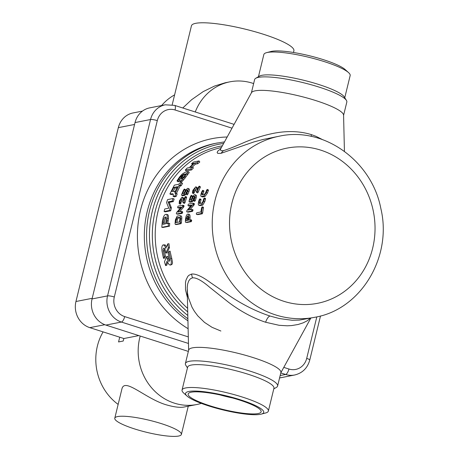 <?xml version="1.0" encoding="UTF-8"?>
<svg xmlns="http://www.w3.org/2000/svg" width="459" height="459" viewBox="0 0 459 459"><rect width="100%" height="100%" fill="white"/><g stroke="black" fill="none" stroke-linecap="round" stroke-linejoin="round"><path stroke-width="0.69" d="M314.885 317.272C361.021 309.486 392.428 256.805 380.872 208.65C371.939 161.115 323.922 126.259 279.342 136.185A92.276 84.588 78.9 0 0 214.996 200.514A92.276 84.588 78.9 0 0 274.855 314.667A92.276 84.588 78.9 0 0 275.618 314.914A92.276 84.588 78.9 0 0 314.885 317.272L299.32 320.095L292.159 320.256L279.508 318.58L269.967 316.021C256.793 311.661 243.758 305.218 230.86 296.686L210.492 282.641C202 276.381 195.677 273.524 191.529 274.075L188.878 275.308L187.742 276.49L186.01 280.07L185.505 282.417L185.505 289.784L187.392 297.426M181.219 185.752A92.276 84.588 -101.1 0 1 182.59 183.376L181.563 182.636L179.624 183.015A93.59 85.799 78.9 0 0 178.912 184.231L174.345 185.138L169.887 193.945L172.894 193.784L173.353 194.748L173.112 196.297L174.231 196.854L176.141 196.475A92.276 84.588 -101.1 0 1 177.208 193.893L176.107 193.302L175.022 193.514L179.09 185.258L180.135 185.964L181.219 185.752L180.175 185.046A93.59 85.799 -101.1 0 1 181.563 182.636M176.405 193.457L180.135 185.964M169.887 193.945L170.983 194.541L173.255 194.272M201.134 196.441L202.562 196.922L205.07 196.435L207.462 193.032A92.276 84.588 -101.1 0 1 208.334 190.697L208.415 189.986L207.302 189.435L206.556 190.284A93.59 85.799 78.9 0 0 205.672 192.654L204.45 194.364L201.799 194.84M202.769 194.696L202.953 193.916A92.276 84.588 -101.1 0 1 203.825 191.587L203.905 190.875L202.792 190.319L202.046 191.168A93.59 85.799 78.9 0 0 201.162 193.537C200.56 195.465 200.646 196.435 201.415 196.458L203.922 195.97L206.332 192.522A93.59 85.799 -101.1 0 1 207.216 190.158L207.198 189.424M197.588 188.982L196.802 187.45M196.389 192.178L197.68 192.878L198.277 192.011A92.276 84.588 -101.1 0 1 200.233 187.467L200.365 186.784L199.281 186.153L198.489 186.979A93.59 85.799 78.9 0 0 197.014 190.336L196.2 187.174L195.723 186.824L192.878 190.336L192.396 193.009L193.164 192.223L193.537 190.198L195.006 188.345L196.389 192.178L197.163 191.46A93.59 85.799 -101.1 0 1 199.143 186.847L199.177 186.147M192.396 193.009L193.646 193.635L195.505 189.395M194.352 204.289L194.3 203.589L193.015 203.194L188.529 204.077L187.989 204.972L188.127 205.724L191.558 205.047L187.06 210.377L186.664 211.243L186.882 211.966L191.363 211.088L191.833 210.193L191.661 209.407L188.23 210.079L192.791 204.72L193.968 205.087L194.352 204.289L193.176 203.911L193.015 203.194M189.957 209.74L193.968 205.087M187.897 212.201L192.556 211.364L192.935 209.711L191.661 209.407M189.142 206.039L190.933 205.77M189.848 219.878A92.276 84.588 -101.1 0 1 190.026 217.973C190.215 215.546 189.854 214.319 188.942 214.284M186.79 222.512L191.369 221.64L191.552 219.947L188.609 220.125A93.59 85.799 -101.1 0 1 188.821 217.784C189.016 215.323 188.655 214.078 187.742 214.043C186.727 214.456 186.033 215.908 185.654 218.404A93.59 85.799 78.9 0 0 185.379 221.605L185.648 222.391L190.158 221.508L190.542 220.595L190.278 219.792M187.146 194.817L187.932 194.065A92.276 84.588 -101.1 0 1 188.884 191.764C189.63 189.923 189.642 188.999 188.919 188.999M182.636 195.7L184.793 195.385L185.425 194.559A92.276 84.588 -101.1 0 1 186.377 192.252L187.725 190.594M187.375 190.02L187.129 191.305A93.59 85.799 78.9 0 0 186.159 193.641L186.182 194.352L186.819 193.514A93.59 85.799 -101.1 0 1 187.783 191.179C188.54 189.309 188.557 188.368 187.834 188.368L187.335 188.471L184.616 191.805A93.59 85.799 78.9 0 0 183.967 193.348L182.625 193.612A93.59 85.799 -101.1 0 1 184.3 189.768L185.384 190.387L185.522 189.699L184.438 189.068L183.64 189.894A93.59 85.799 78.9 0 0 181.649 194.524L181.678 195.236L183.675 194.846L184.311 194.002A93.59 85.799 -101.1 0 1 185.275 191.667L186.635 189.986L187.289 189.906M184.07 199.436L183.061 197.686M183.164 202.798L184.518 203.383L185.04 202.488A92.276 84.588 -101.1 0 1 186.561 197.737L186.618 197.014L185.482 196.504L184.765 197.364A93.59 85.799 78.9 0 0 183.617 200.876L182.452 197.548L181.93 197.175L179.394 200.841L179.182 203.63L179.882 202.815L180.054 200.703L181.357 198.764L183.164 202.798L183.881 202.052A93.59 85.799 -101.1 0 1 185.425 197.238L185.384 196.498M179.182 203.63L180.479 204.14L181.925 199.74M184.013 206.321L183.961 205.615L182.797 205.225L178.195 206.102L177.656 207.003L177.788 207.749L181.225 207.078L176.721 212.402L176.325 213.269L176.543 213.997L181.024 213.114L181.5 212.219L181.328 211.438L177.897 212.11L182.458 206.751L183.629 207.118L184.013 206.321L182.843 205.942L182.682 205.225M179.618 211.771L183.629 207.118M177.564 214.233L182.217 213.395L182.602 211.737L181.328 211.438M178.803 208.07L180.599 207.795M194.65 201.283L195.368 200.48A92.276 84.588 -101.1 0 1 196.102 198.081C196.67 196.154 196.584 195.184 195.844 195.178M190.141 202.167L192.304 201.834L192.86 200.973A92.276 84.588 -101.1 0 1 193.595 198.569L194.794 196.842M192.137 197.324A92.276 84.588 -101.1 0 1 192.384 196.595L192.441 195.873L191.311 195.356L190.594 196.222A93.59 85.799 78.9 0 0 189.045 201.065L189.142 201.805L191.139 201.415L191.701 200.537A93.59 85.799 -101.1 0 1 192.447 198.104L193.658 196.354L194.3 196.268M197.588 214.674L202.235 213.814L202.671 212.924A92.276 84.588 -101.1 0 1 203.457 207.933L203.371 207.158L202.184 206.848L201.61 207.766A93.59 85.799 78.9 0 0 200.927 211.966L196.75 212.787L196.303 213.71L196.527 214.485L201.036 213.596L201.472 212.695A93.59 85.799 -101.1 0 1 202.264 207.634L202.098 206.848M199.992 205.586L202.746 205.104L204.846 201.593A92.276 84.588 -101.1 0 1 205.494 199.172L205.5 198.426L204.341 197.99L203.676 198.879A93.59 85.799 78.9 0 0 203.016 201.335L201.943 203.102L199.309 203.589M200.233 203.44L200.336 202.482A92.276 84.588 -101.1 0 1 200.985 200.055L200.99 199.309L199.831 198.873L199.166 199.763A93.59 85.799 78.9 0 0 198.506 202.224C198.093 204.215 198.277 205.225 199.063 205.253L201.564 204.76L203.676 201.208A93.59 85.799 -101.1 0 1 204.335 198.747L204.244 197.984M176.451 224.543L181.03 223.665L181.42 222.764A92.276 84.588 -101.1 0 1 181.758 218.977C181.93 216.929 181.632 215.896 180.857 215.873M167.696 223.751L168.16 220.911A92.276 84.588 -101.1 0 1 168.453 218.679C168.602 216.086 168.264 214.726 167.426 214.6M167.254 218.438C167.409 215.81 167.07 214.428 166.238 214.296L165.211 214.502L164.356 215.334L163.387 217.05L162.411 220.974A93.59 85.799 78.9 0 0 161.826 227.325L163.037 227.452L169.503 226.184A92.276 84.588 -101.1 0 1 169.715 223.355L166.491 223.585L166.961 220.704A93.59 85.799 -101.1 0 1 167.254 218.438L168.453 218.679M220.641 148.905L217.939 150.948L217.124 152.434L217.744 153.381L220.963 153.34L253.804 141.963L263.127 139.461L279.342 136.185M173.29 201.576A92.276 84.588 -101.1 0 1 174.173 199.045L173.043 198.529L167.604 199.596A93.59 85.799 78.9 0 0 166.577 202.568L168.769 208.191L164.712 208.988L164.104 211.501L165.28 211.851L170.714 210.784A92.276 84.588 -101.1 0 1 171.408 207.904L169.233 202.373L173.29 201.576L172.148 201.094A93.59 85.799 -101.1 0 1 173.043 198.529M191.598 163.737L193.767 163.312L189.32 167.61L187.152 168.04L185.275 170.054L186.153 170.989L191.581 169.922A92.276 84.588 -101.1 0 1 193.417 167.954L192.562 166.99L190.141 167.466A93.59 85.799 -101.1 0 1 194.622 163.14L195.414 164.167L197.818 163.702L199.803 161.975L199.04 160.931L193.595 162.004L191.598 163.737L192.39 164.764M192.378 167.03A92.276 84.588 -101.1 0 1 195.414 164.167M179.463 180.553L178.895 181.552L177.977 181.735L176.979 180.955L178.499 178.534A93.59 85.799 -101.1 0 1 179.985 176.463L182.028 174.254L184.966 172.314L188.362 171.643L189.274 172.544A92.276 84.588 78.9 0 0 187.783 174.391L185.803 177.019A92.276 84.588 78.9 0 0 185.023 178.109L182.412 181.127L181.339 181.879L180.45 181.793M163.301 244.831L164.695 245.794L165.768 248.388L167.782 243.855A93.59 85.799 78.9 0 0 168.304 247.74L165.819 253.075A93.59 85.799 -101.1 0 1 165.378 250.74L164.89 249.082L163.834 248.067L163.111 249.294L163.152 251.004A93.59 85.799 78.9 0 0 164.293 256.552L163.542 258.354A93.59 85.799 -101.1 0 1 161.958 250.843L161.792 247.648L162.165 246.001L162.911 244.974L165.097 244.848L166.474 246.758M167.782 243.855L168.981 243.735A92.276 84.588 78.9 0 0 169.497 247.567L167.007 252.834L165.819 253.075M164.494 248.428L164.345 250.798A92.276 84.588 78.9 0 0 165.464 256.271L164.712 258.05L163.542 258.354M168.929 251.377A93.59 85.799 78.9 0 0 170.61 258.704L171.327 261.951L171.058 264.47L170.186 265.072L169.032 264.516L167.001 261.188L165.653 265.606A93.59 85.799 -101.1 0 1 164.477 261.796L166.594 256.61A93.59 85.799 78.9 0 0 167.168 258.887L167.828 260.505L169.027 261.475L169.618 260.253L169.4 258.572A93.59 85.799 -101.1 0 1 168.126 253.173L168.929 251.377L170.117 251.148A92.276 84.588 78.9 0 0 171.775 258.371L172.509 262.565L172.194 264.063L171.609 264.619M167.598 262.565L166.795 265.199L165.653 265.606M166.594 256.61L167.77 256.317A92.276 84.588 78.9 0 0 168.333 258.56L169.537 260.85M232.019 128.17L175.063 109.994A15.818 14.499 78.9 0 0 157.299 120.614L114.302 296.99A15.818 14.499 78.9 0 0 124.699 316.601A5.273 1.882 107.7 0 1 121.4 322.046L105.897 325.087L188.351 351.41M105.897 325.087A21.091 19.335 -101.1 0 1 92.041 298.941L135.038 122.564A21.091 19.335 -101.1 0 1 149.743 107.865L165.246 104.818A21.091 19.335 78.9 0 0 150.541 119.524L107.544 295.894L92.041 298.941M220.274 149.41L220.733 148.745L220.429 149.973L221.341 150.741L223.424 150.627C227.194 149.611 234.446 146.754 245.169 142.055C253.62 138.584 261.837 135.939 269.806 134.126C284.976 130.597 298.82 130.763 311.34 134.607L315.987 136.323L322.321 139.525M344.428 151.332L343.579 115.14A47.455 8.537 -166.3 0 0 299.452 96.023A47.455 8.537 -166.3 0 0 251.48 92.689L220.733 148.745M251.377 92.873L254.613 79.596A47.455 8.537 13.7 0 1 255.761 78.271A47.455 8.537 13.7 0 1 319.321 87.181A47.455 8.537 13.7 0 1 346.413 100.366A47.455 8.537 13.7 0 1 346.82 102.076L343.584 115.352M187.456 367.889L185.797 365.261A47.455 8.537 13.7 0 1 185.39 363.557A47.455 8.537 13.7 0 1 189.263 361.313A47.455 8.537 13.7 0 1 241.991 368.72A47.455 8.537 13.7 0 1 277.603 386.036A47.455 8.537 13.7 0 1 276.456 387.362L273.776 388.928M185.39 363.557L188.678 350.074A47.455 8.537 13.7 0 1 192.55 347.836A47.455 8.537 13.7 0 1 245.272 355.237A47.455 8.537 13.7 0 1 280.885 372.553L277.603 386.036M255.761 78.271L259.341 76.177A44.425 7.992 13.7 0 1 261.888 75.316A44.425 7.992 13.7 0 1 318.839 84.519A44.425 7.992 13.7 0 1 344.204 96.86L346.413 100.366M182.057 390.041L187.628 367.171A44.425 7.992 13.7 0 1 191.254 365.071A44.425 7.992 13.7 0 1 240.614 372.002A44.425 7.992 13.7 0 1 273.948 388.211L268.372 411.08A44.425 7.992 -166.3 0 0 235.037 394.872A44.425 7.992 -166.3 0 0 185.683 387.941A44.425 7.992 -166.3 0 0 182.057 390.041A44.425 7.992 -166.3 0 0 183.68 393.042L187.054 396.083A40.203 7.229 13.7 0 1 188.867 391.464A40.203 7.229 13.7 0 1 239.529 399.514A40.203 7.229 13.7 0 1 261.154 414.144A40.203 7.229 13.7 0 1 208.885 405.98A40.203 7.229 13.7 0 1 187.054 396.083M261.154 414.144L265.554 412.997A44.425 7.992 -166.3 0 0 268.372 411.08M258.084 413.559A37.569 6.759 13.7 0 1 215.162 407.363A37.569 6.759 13.7 0 1 188.333 393.575A37.569 6.759 13.7 0 1 239.374 399.996A37.569 6.759 13.7 0 1 261.171 411.327A37.569 6.759 13.7 0 1 258.084 413.559M219.959 394.895A32.956 5.927 -166.3 0 0 232.489 397.947M310.559 318.121L307.174 320.812L303.124 322.861L298.138 324.479L291.637 325.574L287.214 325.798L279.095 325.293L265.6 322.241C253.029 318.053 240.751 311.449 228.748 302.429L209.815 287.397C201.937 280.604 196.136 277.42 192.413 277.856L190.336 278.837L188.655 281.046L187.662 283.989L187.215 287.73L187.467 292.876L188.356 297.575L191.994 307.169L194.381 311.277L197.766 315.838L204.496 322.384L212.029 327.313L220.877 331.019M344.755 97.744L350.16 75.592A44.425 7.992 -166.3 0 0 348.536 72.591A44.425 7.992 -166.3 0 0 324.415 61.649A44.425 7.992 -166.3 0 0 267.465 52.446A44.425 7.992 -166.3 0 0 266.662 52.63A44.425 7.992 -166.3 0 0 263.839 54.546L258.44 76.699M266.662 52.63L271.057 51.483A40.203 7.229 13.7 0 1 323.325 59.647A40.203 7.229 13.7 0 1 345.157 69.55L348.536 72.591M253.643 83.584A52.728 48.338 78.9 0 0 252.398 83.165A52.728 48.338 78.9 0 0 229.959 81.817A52.728 48.338 78.9 0 0 195.253 111.967M140.207 336.04A52.728 48.338 78.9 0 0 196.836 404.505A52.728 48.338 78.9 0 0 201.34 403.369M123.832 338.512L123.89 338.53A52.728 48.338 -101.1 0 0 123.213 341.031L123.832 338.512L89.809 327.651A21.091 19.335 -101.1 0 1 75.953 301.506L118.33 127.648A21.091 19.335 -101.1 0 1 133.041 112.948L142.479 111.095M138.825 335.598L123.89 338.53M118.147 404.402A52.728 48.338 -101.1 0 1 97.377 346.103A52.728 48.338 -101.1 0 1 103.097 331.891M196.836 404.505L184.822 406.863C180.771 407.89 174.535 407.196 166.124 404.781C145.187 398.55 124.532 377.183 121.899 389.002L114.784 418.195A34.276 6.162 13.7 0 1 161.516 423.674A34.276 6.162 13.7 0 1 181.38 434.432A34.276 6.162 13.7 0 1 178.585 436.05A34.276 6.162 13.7 0 1 140.506 430.703A34.276 6.162 13.7 0 1 114.784 418.195M161.602 105.536A52.728 48.338 -101.1 0 1 174.609 94.87M182.78 107.985L191.621 99.706L203.211 91.599L214.577 86.04L225.191 82.775L229.959 81.817M293.485 52.487L293.898 50.783A52.728 9.484 -166.3 0 0 263.34 34.236A52.728 9.484 -166.3 0 0 191.443 25.807L172.194 104.772M123.213 341.031L118.565 341.944L119.719 337.199M164.104 211.501L169.537 210.434L170.714 210.784M169.537 210.434A93.59 85.799 -101.1 0 1 170.243 207.508L171.408 207.904M170.243 207.508L168.092 201.891L169.233 202.373M168.092 201.891L172.148 201.094M194.622 163.14L197.026 162.681L197.818 163.702M197.026 162.681L199.04 160.931M185.275 170.054L190.703 168.987L191.581 169.922M190.703 168.987A93.59 85.799 -101.1 0 1 192.562 166.99M188.362 171.643A93.59 85.799 78.9 0 0 186.847 173.519L184.839 176.187A93.59 85.799 78.9 0 0 184.048 177.294L181.408 180.353L179.785 181.219L179.664 180.048L181.139 177.478A93.59 85.799 -101.1 0 1 183.537 174.271L180.748 176.468A93.59 85.799 78.9 0 0 178.844 179.148L177.897 180.771L178.895 181.552M178.844 179.148L179.83 179.951M180.748 176.468L181.707 177.312M180.513 181.873L179.515 181.104L180.611 181.913M179.785 181.219L180.789 181.988M180.335 181.11L181.339 181.879M182.619 179.113L183.611 179.905M184.048 177.294L185.023 178.109M184.839 176.187L185.803 177.019M186.474 173.594L187.41 174.466M186.847 173.519L187.783 174.391M184.197 174.185L185.666 173.898L184.455 175.82A93.59 85.799 78.9 0 0 183.445 177.22L181.46 178.861C181.098 178.758 181.391 178.023 182.338 176.652A93.59 85.799 -101.1 0 1 184.197 174.185L185.029 174.965M182.338 176.652L183.302 177.484M177.897 180.771L176.979 180.955M179.658 215.627L177.157 216.12L175.39 219.792A93.59 85.799 78.9 0 0 175.04 223.636L175.315 224.417L179.819 223.533L180.209 222.621A93.59 85.799 -101.1 0 1 180.559 218.777C180.731 216.7 180.433 215.65 179.658 215.627L181.076 215.873M176.486 224.554L175.275 224.422L176.526 224.549M179.612 217.354L179.899 218.903A93.59 85.799 78.9 0 0 179.612 221.886L175.763 222.644A93.59 85.799 -101.1 0 1 176.049 219.66L176.922 217.813L179.532 217.319M177.002 222.403A92.276 84.588 -101.1 0 1 177.249 219.855L178.126 218.036L179.83 217.698M199.436 203.595L199.166 202.092A93.59 85.799 -101.1 0 1 199.826 199.636L199.734 198.873M198.816 205.242L200.244 205.598M194.392 196.354L194.295 197.743A93.59 85.799 78.9 0 0 193.555 200.176L193.652 200.922L194.209 200.049A93.59 85.799 -101.1 0 1 194.955 197.617C195.534 195.66 195.454 194.673 194.714 194.662L194.214 194.759L191.787 198.242A93.59 85.799 78.9 0 0 191.288 199.854L189.946 200.118A93.59 85.799 -101.1 0 1 191.248 196.096L191.208 195.35M190.204 202.224L189.045 201.799L190.301 202.224M194.714 201.34L193.555 200.916L194.811 201.34M195 194.691L194.714 194.662M178.872 208.116L177.696 207.749L178.964 208.116M182.458 206.751L182.843 205.942M183.589 198.053L181.93 197.175M184.3 189.768L184.329 189.056M182.688 195.775L181.569 195.23L182.797 195.781M187.197 194.886L186.182 194.352L187.306 194.897M188.144 188.408L187.834 188.368M187.765 215.782L188.161 217.91A93.59 85.799 78.9 0 0 187.949 220.251L186.102 220.613A93.59 85.799 -101.1 0 1 186.314 218.272L187.651 215.736M187.341 220.372A92.276 84.588 -101.1 0 1 187.519 218.461L188.127 216.487M189.194 214.284L187.742 214.043M189.206 206.085L188.127 205.724L189.297 206.091M192.791 204.72L193.176 203.911M197.284 187.794L195.723 186.824M201.943 194.857L201.822 193.405A93.59 85.799 -101.1 0 1 202.706 191.042L202.689 190.313M201.134 196.435L202.562 196.922M173.112 196.297L175.022 195.924L176.141 196.475M175.022 195.924A93.59 85.799 -101.1 0 1 176.107 193.302M179.09 185.258L180.175 185.046M173.295 191.237A92.276 84.588 -101.1 0 1 174.902 188.098L176.985 187.691M173.846 187.41L177.513 186.693A93.59 85.799 78.9 0 0 174.781 192.223L174.081 191.351L171.815 191.432A93.59 85.799 -101.1 0 1 173.846 187.41L174.902 188.098M164.293 256.552L165.464 256.271M163.152 251.004L164.345 250.798M168.304 247.74L169.497 247.567M170.61 258.704L171.775 258.371M167.168 258.887L168.333 258.56M161.826 227.325L168.292 226.058L169.503 226.184M168.292 226.058A93.59 85.799 -101.1 0 1 168.505 223.189M165.779 217.136L165.492 217.073C166.043 217.015 166.278 217.927 166.187 219.809A93.59 85.799 78.9 0 0 165.997 221.381L165.59 223.797L162.905 224.325A93.59 85.799 -101.1 0 1 163.123 222.104C163.456 219.477 164.058 217.841 164.93 217.187L165.647 217.084M164.15 224.078A92.276 84.588 -101.1 0 1 164.328 222.305C164.661 219.7 165.257 218.082 166.129 217.451M163.123 222.104L164.328 222.305M164.93 217.187L165.98 217.417M167.638 214.605L166.238 214.296M187.645 308.356A92.276 84.588 -101.1 0 1 157.971 211.708A92.276 84.588 -101.1 0 1 221.381 147.563M124.699 316.601L188.316 336.906M283.782 367.384L288.935 369.025A15.818 14.499 78.9 0 0 306.698 358.404L316.825 316.871M227.171 137.012A102.822 94.256 78.9 0 0 140.494 210.302A102.822 94.256 78.9 0 0 188.121 328.713M224.497 141.883L215.277 143.386A97.549 89.425 78.9 0 0 147.253 211.392A97.549 89.425 78.9 0 0 187.938 320.835M217.52 142.944A97.549 89.425 78.9 0 0 149.496 210.951A97.549 89.425 78.9 0 0 187.892 318.776M223.642 143.438A96 88.008 78.9 0 0 152.336 211.106A96 88.008 78.9 0 0 187.811 315.482M187.731 311.896A93.82 86.005 -101.1 0 1 155.136 211.553A93.82 86.005 -101.1 0 1 222.34 145.819M220.963 153.34L223.424 150.627M311.196 136.386L311.34 134.607M269.967 316.021C268.395 316.567 266.937 318.638 265.6 322.241M191.529 274.075L192.413 277.856M231.893 203.245A79.091 72.505 78.9 0 0 283.203 301.093A79.091 72.505 78.9 0 0 372.553 248.646A79.091 72.505 78.9 0 0 320.927 150.196A79.091 72.505 78.9 0 0 231.893 203.245M306.698 358.404A5.273 0.947 13.7 0 1 309.756 360.057L320.508 315.958M288.935 369.025A5.273 1.882 107.7 0 1 285.641 374.469L280.156 375.548M280.793 372.926L285.641 374.469A21.091 19.335 78.9 0 0 294.615 375.009L279.565 377.964M114.302 296.99A5.273 0.947 -166.3 0 0 107.544 295.894A21.091 19.335 78.9 0 0 121.4 322.046L188.471 343.452M157.299 120.614A5.273 0.947 -166.3 0 0 150.541 119.524L135.038 122.564M175.063 109.994A5.273 1.882 -72.3 0 0 174.598 105.375L165.246 104.818M104.818 324.708L89.809 327.651M134.573 124.464L118.33 127.648M92.196 298.316L75.953 301.506M181.408 180.353L182.412 181.127M179.819 223.533L181.03 223.665M180.209 222.621L181.42 222.764M180.559 218.777L181.758 218.977M176.049 219.66L177.249 219.855M176.922 217.813L178.126 218.036M204.335 198.747L205.494 199.172M199.166 202.092L200.336 202.482M199.826 199.636L200.985 200.055M201.564 204.76L202.746 205.104M203.676 201.208L204.846 201.593M202.264 207.634L203.457 207.933M201.036 213.596L202.235 213.814M201.472 212.695L202.671 212.924M191.248 196.096L192.384 196.595M191.139 201.415L192.304 201.834M191.701 200.537L192.86 200.973M192.447 198.104L193.595 198.569M193.658 196.354L194.478 196.704M194.209 200.049L195.368 200.48M194.955 197.617L196.102 198.081M181.024 213.114L182.217 213.395M181.5 212.219L182.693 212.511M181.477 211.473L182.516 211.737M179.882 202.815L181.041 203.245M179.928 202.178L181.081 202.62M180.054 200.703L181.202 201.168M183.881 202.052L185.04 202.488M185.425 197.238L186.561 197.737M183.675 194.846L184.793 195.385M184.311 194.002L185.425 194.559M185.275 191.667L186.377 192.252M186.635 189.986L187.398 190.41M186.819 193.514L187.932 194.065M187.783 191.179L188.884 191.764M186.314 218.272L187.519 218.461M190.158 221.508L191.369 221.64M190.542 220.595L191.753 220.739M190.405 219.809L191.489 219.953M188.821 217.784L190.026 217.973M191.363 211.088L192.556 211.364M191.833 210.193L193.027 210.48M191.81 209.447L192.849 209.711M193.164 192.223L194.283 192.774M193.273 191.61L194.387 192.172M193.537 190.198L194.645 190.783M197.163 191.46L198.277 192.011M199.143 186.847L200.233 187.467M207.216 190.158L208.334 190.697M201.822 193.405L202.953 193.916M202.706 191.042L203.825 191.587M203.922 195.97L205.07 196.435M206.332 192.522L207.462 193.032M166.961 220.704L168.16 220.911M280.839 372.754L310.829 318.07M188.626 350.274L187.203 289.468M294.615 375.009C302.452 373.104 307.496 368.118 309.756 360.057M234.101 124.372L174.598 105.375M181.38 434.432L188.265 406.186M198.816 205.248L199.992 205.592M195 194.685L196.136 195.201M182.177 197.198L183.307 197.709M179.251 203.716L180.41 204.14M183.302 202.958L184.461 203.377M188.144 188.402L189.234 189.033M195.987 186.859L197.077 187.484M192.453 193.09L193.572 193.629M196.492 192.327L197.611 192.872M175.395 192.069L174.3 191.437M171.632 264.608L170.49 265.021"/></g></svg>
